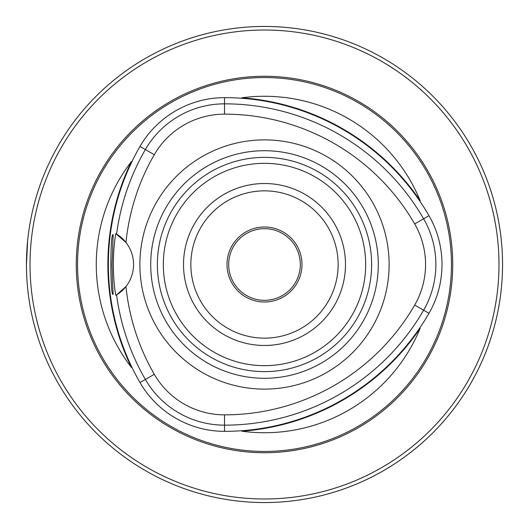 <?xml version="1.0" encoding="UTF-8"?>
<svg xmlns="http://www.w3.org/2000/svg" width="529" height="529" viewBox="0 0 529 529"><rect width="100%" height="100%" fill="white"/><g stroke="black" fill="none" stroke-linecap="round" stroke-linejoin="round"><path stroke-width="0.79" d="M264.5 301.993A37.493 37.493 0 0 0 301.993 264.5A37.493 37.493 0 0 0 264.5 227.007A37.493 37.493 0 0 0 227.007 264.5A37.493 37.493 0 0 0 264.5 301.993M300.327 264.5A35.827 35.827 0 0 0 246.587 233.474A35.827 35.827 0 0 0 246.587 295.526A35.827 35.827 0 0 0 300.327 264.5M338.15 264.5A73.65 73.65 0 0 0 264.5 190.85A73.65 73.65 0 0 0 190.85 264.5A73.65 73.65 0 0 0 264.5 338.15A73.65 73.65 0 0 0 338.15 264.5M345.477 264.5A80.977 80.977 0 0 0 224.012 194.368A80.977 80.977 0 0 0 224.012 334.632A80.977 80.977 0 0 0 345.477 264.5M371.623 264.5A107.123 107.123 0 0 0 210.939 171.727A107.123 107.123 0 0 0 210.939 357.273A107.123 107.123 0 0 0 371.623 264.5M264.5 139.881A124.619 124.619 0 0 1 389.119 264.5A124.619 124.619 0 0 1 264.5 389.119A124.619 124.619 0 0 1 139.881 264.5A124.619 124.619 0 0 1 264.5 139.881M112.538 282.063L112.042 264.5L113.153 234.717C110.111 230.975 110.105 297.939 113.16 294.289L112.538 282.063M116.274 233.904A35.708 35.708 0 0 0 115.858 233.659L125.975 242.48A35.708 35.708 0 0 1 125.975 286.52L116.572 294.911A35.708 35.708 0 0 0 125.975 286.52A219.595 219.595 0 0 0 154.283 374.294A81.102 81.102 0 0 0 224.521 414.848A219.595 219.595 0 0 0 414.696 305.048A81.102 81.102 0 0 0 414.696 223.952A219.595 219.595 0 0 0 224.521 114.152A81.102 81.102 0 0 0 154.283 154.706A219.595 219.595 0 0 0 125.975 242.48A35.708 35.708 0 0 0 116.572 234.089A229.903 229.903 0 0 1 145.356 149.548A91.411 91.411 0 0 1 224.521 103.843A229.903 229.903 0 0 1 423.623 218.794A91.411 91.411 0 0 1 423.623 310.206A229.903 229.903 0 0 1 224.521 425.157A91.411 91.411 0 0 1 145.356 379.452A229.903 229.903 0 0 1 116.572 294.911L115.858 295.341A35.708 35.708 0 0 0 116.274 295.096M115.858 295.341C112.565 279.292 112.591 249.496 115.858 233.659M139.993 146.454A236.093 236.093 0 0 0 139.993 382.546A97.607 97.607 0 0 0 153.8 401.015C167.124 414.756 183.067 423.954 201.622 428.622A97.607 97.607 0 0 0 224.521 431.347A236.093 236.093 0 0 0 428.986 313.3A97.607 97.607 0 0 0 438.072 292.114C443.309 273.705 443.309 255.295 438.072 236.886A97.607 97.607 0 0 0 428.986 215.7A236.093 236.093 0 0 0 224.521 97.653A97.607 97.607 0 0 0 201.622 100.378C183.067 105.04 167.124 114.244 153.8 127.985A97.607 97.607 0 0 0 139.993 146.454L154.283 154.706M241.925 97.792A168.229 168.229 0 0 1 420.158 200.696A236.595 236.595 0 0 0 241.925 97.792L242.242 97.819A236.589 236.589 0 0 1 419.98 200.431L420.158 200.696M131.417 367.404A168.229 168.229 0 0 1 131.417 161.596A236.595 236.595 0 0 0 131.417 367.404L131.278 367.113A236.589 236.589 0 0 1 131.278 161.887L131.417 161.596M420.158 328.304A168.229 168.229 0 0 1 241.925 431.208A236.595 236.595 0 0 0 420.158 328.304L419.98 328.569A236.589 236.589 0 0 1 242.242 431.181L241.925 431.208M452.731 264.5A188.231 188.231 0 0 0 170.384 101.489A188.231 188.231 0 0 0 170.384 427.511A188.231 188.231 0 0 0 452.731 264.5M498.979 264.5A234.479 234.479 0 0 0 147.26 61.437A234.479 234.479 0 0 0 147.26 467.563A234.479 234.479 0 0 0 498.979 264.5M195.115 36.785L188.932 38.762M36.785 195.115L38.762 188.932M333.885 492.215L340.068 490.238M492.215 333.885L490.238 340.068M492.215 195.115L490.238 188.932M333.885 36.785L340.068 38.762M36.785 333.885L38.762 340.068M195.115 492.215L188.932 490.238M502.55 264.5A238.05 238.05 0 0 0 145.475 58.342A238.05 238.05 0 0 0 145.475 470.658A238.05 238.05 0 0 0 502.55 264.5M26.45 264.5L27.64 240.695M365.671 264.5A101.171 101.171 0 0 0 213.914 176.884A101.171 101.171 0 0 0 213.914 352.116A101.171 101.171 0 0 0 365.671 264.5M378.281 264.5A113.781 113.781 0 0 0 207.606 165.961A113.781 113.781 0 0 0 207.606 363.039A113.781 113.781 0 0 0 378.281 264.5M154.283 374.294L139.993 382.546M224.521 414.848L224.521 431.347M414.696 305.048L428.986 313.3M414.696 223.952L428.986 215.7M224.521 114.152L224.521 97.653M451.455 264.5A186.955 186.955 0 0 0 171.026 102.593A186.955 186.955 0 0 0 171.026 426.407A186.955 186.955 0 0 0 451.455 264.5"/></g></svg>
